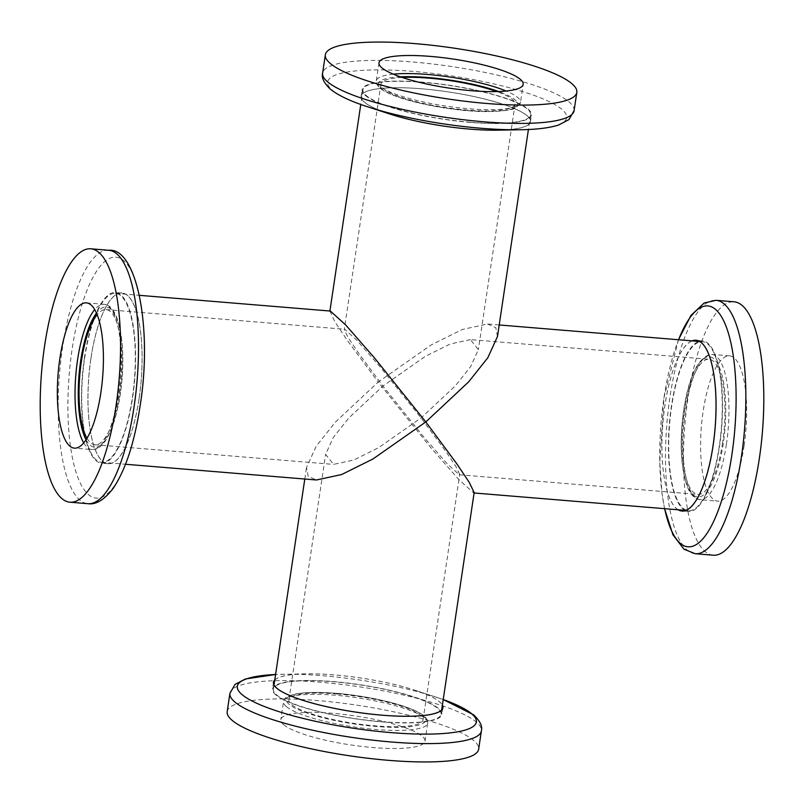 <?xml version="1.0" encoding="UTF-8"?>
<svg xmlns="http://www.w3.org/2000/svg" width="804" height="804" viewBox="0 0 804 804"><rect width="100%" height="100%" fill="white"/><g stroke="black" fill="none" stroke-linecap="round" stroke-linejoin="round"><path stroke-width="0.6" stroke-dasharray="4.02 3.01" d="M274.757 679.993A85.696 17.246 -171.5 0 1 305.741 673.832A85.696 17.246 -171.5 0 1 414.573 690.103A85.696 17.246 -171.5 0 1 439.507 701.741A85.696 17.246 -171.5 0 1 442.401 705.048M227.18 711.64A127.132 25.577 -171.5 0 1 336.735 702.475A127.132 25.577 -171.5 0 1 473.526 740.373A127.132 25.577 -171.5 0 1 478.651 749.227M283.762 724.736A72.893 14.663 -171.5 0 1 280.827 719.66A72.893 14.663 -171.5 0 1 343.64 714.404A72.893 14.663 -171.5 0 1 422.07 736.132A72.893 14.663 -171.5 0 1 425.004 741.208A72.893 14.663 -171.5 0 1 362.192 746.464A72.893 14.663 -171.5 0 1 283.762 724.736M276.003 695.008A85.606 17.226 -171.5 0 1 272.546 689.038A85.606 17.226 -171.5 0 1 346.313 682.867A85.606 17.226 -171.5 0 1 438.421 708.384A85.606 17.226 -171.5 0 1 441.868 714.344A85.606 17.226 -171.5 0 1 368.101 720.515A85.606 17.226 -171.5 0 1 276.003 695.008M274.737 680.124A85.606 17.226 -171.5 0 1 353.247 676.958A85.606 17.226 -171.5 0 1 439.416 701.731A85.606 17.226 -171.5 0 1 442.381 705.178M498.259 130.168A85.696 17.246 8.5 0 0 527.092 115.655A85.696 17.246 8.5 0 0 421.708 88.792A85.696 17.246 8.5 0 0 364.493 102.259A85.696 17.246 8.5 0 0 389.427 113.897M365.579 95.616A85.606 17.226 8.5 0 0 457.687 121.133A85.606 17.226 8.5 0 0 531.454 114.962A85.606 17.226 8.5 0 0 527.997 108.992A85.606 17.226 8.5 0 0 435.899 83.485A85.606 17.226 8.5 0 0 362.132 89.656A85.606 17.226 8.5 0 0 365.579 95.616M364.584 102.269A85.606 17.226 8.5 0 0 456.692 127.776A85.606 17.226 8.5 0 0 530.459 121.605A85.606 17.226 8.5 0 0 527.002 115.645A85.606 17.226 8.5 0 0 434.904 90.128A85.606 17.226 8.5 0 0 361.137 96.299A85.606 17.226 8.5 0 0 364.584 102.269M719.299 446.119A84.752 25.959 94.7 0 1 688.525 510.651A84.752 25.959 94.7 0 1 671.662 406.241A84.752 25.959 94.7 0 1 702.445 341.71A84.752 25.959 94.7 0 1 719.299 446.119M499.204 324.967L487.546 324.012L462.28 329.489L431.034 345.016L378.181 382.061L429.748 446.381L458.451 479.174L473.626 492.942L474.169 492.52M678.144 509.796A85.696 26.251 94.7 0 1 664.888 405.487A85.696 26.251 94.7 0 1 692.063 340.856M713.188 555.202A127.132 38.944 94.7 0 1 687.902 398.593A127.132 38.944 94.7 0 1 734.062 301.801M744.112 445.647A72.893 22.331 94.7 0 1 717.64 501.143A72.893 22.331 94.7 0 1 703.138 411.346A72.893 22.331 94.7 0 1 729.61 355.86A72.893 22.331 94.7 0 1 744.112 445.647M722.585 442.793A67.807 20.773 94.7 0 1 697.962 494.42A67.807 20.773 94.7 0 1 684.465 410.894A67.807 20.773 94.7 0 1 709.088 359.267A67.807 20.773 94.7 0 1 722.585 442.793M470.44 339.61L450.22 343.991L425.226 356.413L382.945 386.051L424.19 437.507L447.165 463.737L459.305 474.752L459.737 474.41L455.778 466.26L445.597 451.074L421.055 417.949L379.81 366.493L356.835 340.263L344.695 329.248L344.263 329.59L348.222 337.74L358.403 352.926L382.945 386.051L348.665 418.12L333.328 437.436L325.62 454.371L333.559 464.39L353.78 460.009L378.774 447.587L421.055 417.949L455.335 385.88L470.672 366.564L478.38 349.629L470.44 339.61L709.088 359.267M699.199 341.268A85.606 26.22 94.7 0 1 702.515 340.866A85.606 26.22 94.7 0 1 719.54 446.32A85.606 26.22 94.7 0 1 688.455 511.495A85.606 26.22 94.7 0 1 685.259 510.56M684.857 510.349A85.606 26.22 94.7 0 1 671.43 406.04A85.606 26.22 94.7 0 1 698.776 341.409M678.345 509.806A85.606 26.22 94.7 0 1 664.918 405.507A85.606 26.22 94.7 0 1 692.264 340.876M402.191 77.455A67.807 13.648 8.5 0 0 380.955 84.068A67.807 13.648 8.5 0 0 467.074 110.047A67.807 13.648 8.5 0 0 515.073 104.118A67.807 13.648 8.5 0 0 496.701 91.586M470.611 122.248A84.752 17.055 8.5 0 0 530.61 114.831A84.752 17.055 8.5 0 0 422.974 82.37A84.752 17.055 8.5 0 0 362.966 89.777A84.752 17.055 8.5 0 0 470.611 122.248M487.546 324.012L495.817 327.69L497.475 336.534M336.926 693.952A67.807 13.648 -171.5 0 1 423.045 719.932A67.807 13.648 -171.5 0 1 375.036 725.851A67.807 13.648 -171.5 0 1 288.927 699.882A67.807 13.648 -171.5 0 1 336.926 693.952M381.026 721.63A84.752 17.055 -171.5 0 1 273.39 689.169A84.752 17.055 -171.5 0 1 333.389 681.752A84.752 17.055 -171.5 0 1 441.034 714.223A84.752 17.055 -171.5 0 1 381.026 721.63M329.901 311.017L334.786 321.68L347.509 340.655L378.181 382.061L335.328 422.15L316.163 446.29L306.525 467.466L308.183 476.31L316.454 479.988M139.112 398.513A85.696 26.251 -85.3 0 0 127.434 295.339A85.696 26.251 -85.3 0 0 90.942 358.202A85.696 26.251 -85.3 0 0 102.621 461.375A85.696 26.251 -85.3 0 0 139.112 398.513M84.46 357.679A85.606 26.22 -85.3 0 0 101.485 463.134A85.606 26.22 -85.3 0 0 132.57 397.96A85.606 26.22 -85.3 0 0 115.545 292.505A85.606 26.22 -85.3 0 0 84.46 357.679M90.973 358.222A85.606 26.22 -85.3 0 0 107.997 463.667A85.606 26.22 -85.3 0 0 139.082 398.493A85.606 26.22 -85.3 0 0 122.057 293.048A85.606 26.22 -85.3 0 0 90.973 358.222M86.993 438.24A67.807 20.773 -85.3 0 0 94.912 444.733A67.807 20.773 -85.3 0 0 119.535 393.106A67.807 20.773 -85.3 0 0 106.038 309.58A67.807 20.773 -85.3 0 0 97.173 314.696M132.338 397.759A84.752 25.959 -85.3 0 0 115.474 293.349A84.752 25.959 -85.3 0 0 84.701 357.88A84.752 25.959 -85.3 0 0 101.555 462.29A84.752 25.959 -85.3 0 0 132.338 397.759M329.831 311.48L330.374 311.058M229.924 693.309A127.132 25.577 -171.5 0 1 339.479 684.144A127.132 25.577 -171.5 0 1 476.269 722.032A127.132 25.577 -171.5 0 1 481.385 730.896M286.465 706.676A72.893 14.663 -171.5 0 1 283.531 701.59A72.893 14.663 -171.5 0 1 346.343 696.344A72.893 14.663 -171.5 0 1 424.763 718.062A72.893 14.663 -171.5 0 1 427.698 723.138A72.893 14.663 -171.5 0 1 364.885 728.394A72.893 14.663 -171.5 0 1 286.465 706.676M289.249 704.404A70.35 14.15 -171.5 0 1 336.213 693.36A70.35 14.15 -171.5 0 1 422.723 715.399A70.35 14.15 -171.5 0 1 375.749 726.454A70.35 14.15 -171.5 0 1 289.249 704.404M524.007 129.665A120.851 24.321 8.5 0 0 561.805 109.274A120.851 24.321 8.5 0 0 413.196 71.405A120.851 24.321 8.5 0 0 332.504 90.39A120.851 24.321 8.5 0 0 367.659 106.801M574.076 110.691A127.132 25.577 8.5 0 0 568.951 101.837A127.132 25.577 8.5 0 0 432.17 63.948A127.132 25.577 8.5 0 0 322.615 73.104M393.327 74.169A72.893 14.663 8.5 0 0 376.302 80.862A72.893 14.663 8.5 0 0 379.237 85.938A72.893 14.663 8.5 0 0 457.657 107.656A72.893 14.663 8.5 0 0 520.469 102.409A72.893 14.663 8.5 0 0 517.535 97.324A72.893 14.663 8.5 0 0 506.138 91.033M400.372 76.842A70.35 14.15 8.5 0 0 381.277 88.601A70.35 14.15 8.5 0 0 467.787 110.64A70.35 14.15 8.5 0 0 514.751 99.595A70.35 14.15 8.5 0 0 498.631 91.525M664.647 508.681A120.851 37.014 94.7 0 1 663.943 397.95A120.851 37.014 94.7 0 1 678.566 339.74M695.239 553.725A127.132 38.944 94.7 0 1 669.943 397.116A127.132 38.944 94.7 0 1 716.113 300.314M726.424 444.19A72.893 22.331 94.7 0 1 699.952 499.686A72.893 22.331 94.7 0 1 685.45 409.889A72.893 22.331 94.7 0 1 711.922 354.403A72.893 22.331 94.7 0 1 726.424 444.19M723.298 443.386A70.35 21.547 94.7 0 1 693.339 494.993A70.35 21.547 94.7 0 1 683.752 410.291A70.35 21.547 94.7 0 1 713.711 358.695A70.35 21.547 94.7 0 1 723.298 443.386M140.057 406.05A120.851 37.014 -85.3 0 0 123.585 260.546A120.851 37.014 -85.3 0 0 72.129 349.187A120.851 37.014 -85.3 0 0 88.591 494.701A120.851 37.014 -85.3 0 0 140.057 406.05M108.761 250.275A127.132 38.944 -85.3 0 0 62.601 347.077A127.132 38.944 -85.3 0 0 87.887 503.686M83.727 442.883A72.893 22.331 -85.3 0 0 92.078 449.597A72.893 22.331 -85.3 0 0 118.55 394.111A72.893 22.331 -85.3 0 0 104.048 304.314A72.893 22.331 -85.3 0 0 94.711 309.57M86.048 439.738A70.35 21.547 -85.3 0 0 120.248 393.709A70.35 21.547 -85.3 0 0 118.339 323.319A70.35 21.547 -85.3 0 0 96.49 313.057M305.741 673.832L275.581 674.496A120.851 24.321 -171.5 0 1 282.857 674.265A120.851 24.321 -171.5 0 1 436.341 697.199A120.851 24.321 -171.5 0 1 443.225 699.55L414.573 690.103M425.004 741.208L427.698 723.138C428.271 721.168 427.035 718.766 423.989 715.922C413.356 706.445 371.659 696.053 335.66 693.249C318.977 691.932 305.811 692.123 296.143 693.822C283.46 697.018 285.189 698.304 283.531 701.59L280.827 719.66M273.541 682.395L272.546 689.038M378.996 62.792L376.302 80.862C375.729 82.832 376.965 85.234 380.011 88.078C392.191 99.334 449.145 111.565 486.44 111.605C504.118 111.294 514.238 109.836 516.801 107.223L520.469 102.409L523.173 84.34M530.459 121.605L531.454 114.962M688.525 510.651L685.681 510.409M678.455 339.74L663.943 397.849L659.772 462.4L661.993 493.395L664.536 508.671M729.61 355.86L711.922 354.403C698.616 356.333 689.189 374.905 683.651 410.12C679.531 440.562 680.556 465.516 686.727 484.983C689.068 491.696 692.174 496.189 696.033 498.47L699.952 499.686L717.64 501.143M459.305 474.752L697.962 494.42M681.943 510.952L688.455 511.495M380.955 84.068L344.263 329.59M530.61 114.831L528.419 129.504M423.045 719.932L459.737 474.41M273.39 689.169L274.023 684.907M304.796 479.033L306.525 467.466M86.36 302.857L104.048 304.314C120.61 305.048 126.73 351.077 120.349 393.88C117.565 412.1 113.314 426.512 107.605 437.125C104.188 443.426 100.369 447.396 96.168 449.034L92.078 449.597L74.39 448.14M107.997 463.667L101.485 463.134M94.912 444.733L333.559 464.39M115.474 293.349L139.464 295.329M101.555 462.29L125.545 464.26M106.038 309.58L344.695 329.248M122.057 293.048L115.545 292.505M441.034 714.223L441.667 709.962M288.927 699.882L325.62 454.371M362.966 89.777L360.775 104.45M515.073 104.118L478.38 349.629M696.003 340.333L702.515 340.866M702.445 341.71L699.601 341.479M361.137 96.299L362.132 89.656M442.863 707.701L441.868 714.344"/><path stroke-width="1.21" d="M442.401 705.048A85.696 17.246 -171.5 0 1 375.307 714.565A85.696 17.246 -171.5 0 1 276.908 688.345A85.696 17.246 -171.5 0 1 274.757 679.993M481.385 730.896L478.651 749.227A127.132 25.577 -171.5 0 1 369.096 758.393A127.132 25.577 -171.5 0 1 232.306 720.495A127.132 25.577 -171.5 0 1 227.18 711.64L229.924 693.309A127.132 25.577 -171.5 0 0 235.049 702.163A127.132 25.577 -171.5 0 0 371.83 740.052A127.132 25.577 -171.5 0 0 481.385 730.896C482.661 726.394 480.088 721.057 473.667 714.877L443.225 699.55A120.851 24.321 -171.5 0 1 471.496 713.61A120.851 24.321 -171.5 0 1 390.804 732.595A120.851 24.321 -171.5 0 1 242.195 694.726A120.851 24.321 -171.5 0 1 275.581 674.496L245.411 678.978L235.08 684.375L229.924 693.309M442.381 705.178A85.606 17.226 -171.5 0 1 442.863 707.701A85.606 17.226 -171.5 0 1 369.096 713.872A85.606 17.226 -171.5 0 1 276.998 688.355A85.606 17.226 -171.5 0 1 273.541 682.395A85.606 17.226 -171.5 0 1 274.737 680.124M571.694 83.505A127.132 25.577 8.5 0 0 434.904 45.607A127.132 25.577 8.5 0 0 325.349 54.772A127.132 25.577 8.5 0 0 330.474 63.627A127.132 25.577 8.5 0 0 467.265 101.525A127.132 25.577 8.5 0 0 576.82 92.359A127.132 25.577 8.5 0 0 571.694 83.505M381.93 67.868A72.893 14.663 8.5 0 0 460.36 89.596A72.893 14.663 8.5 0 0 523.173 84.34A72.893 14.663 8.5 0 0 520.238 79.264A72.893 14.663 8.5 0 0 441.808 57.536A72.893 14.663 8.5 0 0 378.996 62.792A72.893 14.663 8.5 0 0 381.93 67.868M441.667 709.962L474.169 492.52L469.214 482.32L456.491 463.345L425.818 421.939L468.672 381.85L487.837 357.71L497.475 336.534L528.419 129.504M692.063 340.856A85.696 26.251 94.7 0 1 713.058 445.798A85.696 26.251 94.7 0 1 678.144 509.796M716.113 300.314L734.062 301.801A127.132 38.944 94.7 0 1 759.358 458.401A127.132 38.944 94.7 0 1 713.188 555.202L695.239 553.725A127.132 38.944 94.7 0 0 741.399 456.923A127.132 38.944 94.7 0 0 716.113 300.314L704.193 302.967L691.018 315.369L678.455 339.74M692.264 340.876A85.606 26.22 94.7 0 1 696.003 340.333A85.606 26.22 94.7 0 1 713.027 445.778A85.606 26.22 94.7 0 1 681.943 510.952A85.606 26.22 94.7 0 1 678.345 509.806M496.701 91.586A67.807 13.648 8.5 0 0 428.964 78.149A67.807 13.648 8.5 0 0 402.191 77.455M125.545 464.26L316.454 479.988L341.72 474.511L372.966 458.983L425.818 421.939L374.252 357.619L345.549 324.826L330.374 311.058L139.464 295.329M116.098 405.407A127.132 38.944 -85.3 0 0 90.812 248.798A127.132 38.944 -85.3 0 0 44.642 345.599A127.132 38.944 -85.3 0 0 69.938 502.198A127.132 38.944 -85.3 0 0 116.098 405.407M59.888 358.353A72.893 22.331 -85.3 0 0 74.39 448.14A72.893 22.331 -85.3 0 0 100.862 392.653A72.893 22.331 -85.3 0 0 86.36 302.857A72.893 22.331 -85.3 0 0 59.888 358.353M97.173 314.696A67.807 20.773 -85.3 0 0 81.415 361.207A67.807 20.773 -85.3 0 0 86.993 438.24M367.659 106.801A120.851 24.321 8.5 0 0 521.143 129.735C536.982 129.484 549.454 127.906 558.589 125.022L568.92 119.625L574.076 110.691A127.132 25.577 8.5 0 1 464.521 119.856A127.132 25.577 8.5 0 1 327.731 81.968A127.132 25.577 8.5 0 1 322.615 73.104C321.379 77.717 323.952 83.053 330.333 89.123C338.172 95.425 350.614 101.324 367.659 106.801L389.427 113.897A85.696 17.246 8.5 0 0 498.259 130.168L521.143 129.735A120.851 24.321 8.5 0 0 524.007 129.665M678.566 339.74A120.851 37.014 94.7 0 1 724.173 321.851A120.851 37.014 94.7 0 1 731.871 454.813A120.851 37.014 94.7 0 1 698.646 542.901A120.851 37.014 94.7 0 1 664.647 508.681M134.057 406.884A127.132 38.944 -85.3 0 0 108.761 250.275C136.77 247.3 152.8 328.504 140.057 406.151C134.469 442.763 125.464 470.219 113.052 488.541C104.309 499.837 95.917 504.892 87.887 503.686A127.132 38.944 -85.3 0 0 134.057 406.884M94.711 309.57A72.893 22.331 -85.3 0 0 77.576 359.81A72.893 22.331 -85.3 0 0 83.727 442.883M96.49 313.057A70.35 21.547 -85.3 0 0 80.701 360.614A70.35 21.547 -85.3 0 0 86.048 439.738M498.631 91.525A70.35 14.15 8.5 0 0 400.372 76.842M506.138 91.033A72.893 14.663 8.5 0 0 393.327 74.169M322.615 73.104L325.349 54.772M685.681 510.409L474.099 492.983M274.023 684.907L304.796 479.033M108.761 250.275L90.812 248.798M87.887 503.686L69.938 502.198M360.775 104.45L329.901 311.017M664.536 508.671L672.948 534.791L683.963 549.192L695.239 553.725M699.601 341.479L499.204 324.967M574.076 110.691L576.82 92.359"/></g></svg>
